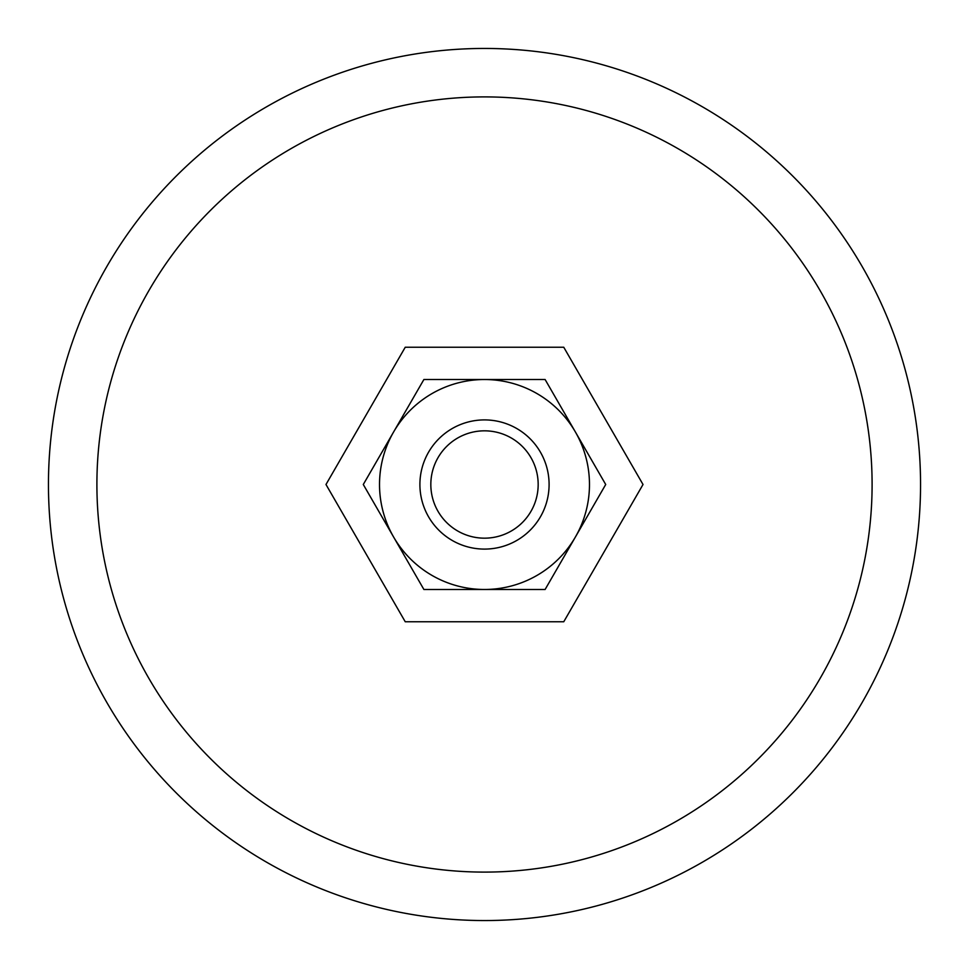 <?xml version="1.0" encoding="UTF-8"?>
<svg xmlns="http://www.w3.org/2000/svg" width="969" height="969" viewBox="0 0 969 969"><rect width="100%" height="100%" fill="white"/><g stroke="black" fill="none" stroke-linecap="round" stroke-linejoin="round"><path stroke-width="1.45" d="M920.55 484.5A436.05 436.05 0 0 0 484.5 48.45A436.05 436.05 0 0 0 48.45 484.5A436.05 436.05 0 0 0 484.5 920.55A436.05 436.05 0 0 0 920.55 484.5M96.9 484.5A387.6 387.6 0 0 1 484.5 96.9A387.6 387.6 0 0 1 872.1 484.5A387.6 387.6 0 0 1 484.5 872.1A387.6 387.6 0 0 1 96.9 484.5M419.904 484.5A64.596 64.596 0 0 0 484.5 549.096A64.596 64.596 0 0 0 549.096 484.5A64.596 64.596 0 0 0 484.5 419.904A64.596 64.596 0 0 0 419.904 484.5M430.83 484.5A53.67 53.67 0 0 0 484.5 538.17A53.67 53.67 0 0 0 538.17 484.5A53.67 53.67 0 0 0 484.5 430.83A53.67 53.67 0 0 0 430.83 484.5M643.016 484.5L563.752 621.771L405.248 621.771L325.984 484.5L405.248 347.229L563.752 347.229L643.016 484.5M605.71 484.5L545.111 379.521L484.5 379.521A104.979 104.979 0 0 0 393.584 536.983A104.979 104.979 0 0 0 484.5 589.479L545.111 589.479L575.416 536.983A104.979 104.979 0 0 0 484.5 379.521L423.889 379.521L363.29 484.5L423.889 589.479L484.5 589.479A104.979 104.979 0 0 0 575.416 536.983L605.71 484.5"/></g></svg>
